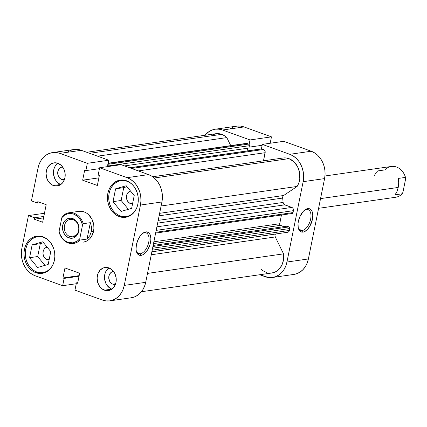 <?xml version="1.0" encoding="UTF-8"?>
<svg xmlns="http://www.w3.org/2000/svg" width="427" height="427" viewBox="0 0 427 427"><rect width="100%" height="100%" fill="white"/><g stroke="black" fill="none" stroke-linecap="round" stroke-linejoin="round"><path stroke-width="0.64" d="M302.241 230.505A11.017 5.823 109.9 0 0 310.642 219.094A11.017 5.823 109.9 0 0 306.479 209.486L307.76 208.627A12.308 6.506 -70.1 0 1 312.42 219.361A12.308 6.506 -70.1 0 1 303.026 232.112L302.241 230.505L299.274 229.432L302.241 230.505A11.017 5.823 -70.1 0 1 300.613 230.356A11.017 5.823 -70.1 0 1 298.174 227.426A11.017 5.823 109.9 0 0 302.241 230.505L303.026 232.112L304.44 231.69L307.328 229.571L309.917 226.054L312.42 219.361L312.788 214.941L312.036 211.354L311.267 210.047L309.084 208.654L306.346 209.049L303.458 211.168L299.807 216.809L298.366 221.378L298.041 223.652L298.238 227.735L299.519 230.697L301.702 232.085L303.026 232.112A12.308 6.506 -70.1 0 1 298.308 228.05A12.308 6.506 -70.1 0 1 304.857 209.935A12.308 6.506 -70.1 0 1 307.76 208.627L306.479 209.486A11.017 5.823 -70.1 0 1 308.102 209.636A11.017 5.823 -70.1 0 1 310.296 220.54A11.017 5.823 -70.1 0 1 302.241 230.505M283.758 141.3L262.317 144.385L289.794 154.312L311.235 151.227L283.758 141.3L262.317 144.385L289.794 154.312L293.141 155.951L296.199 158.342L298.847 161.385L300.987 164.961L302.529 168.932L303.426 173.154L303.629 177.456L303.143 181.678L286.939 262.034L285.775 266.01L283.982 269.592L281.623 272.639L278.794 275.031L275.602 276.685L272.17 277.529L268.626 277.529L259.701 274.737L265.114 276.696A22.028 17.998 81.8 0 0 272.485 277.486A22.028 17.998 81.8 0 0 286.939 262.034L303.143 181.678L324.584 178.598L325.075 174.376L324.867 170.074L323.976 165.852L322.433 161.876L320.293 158.3L317.645 155.263L314.587 152.871L311.235 151.227L283.758 141.3M215.176 129.226A22.028 17.998 81.8 0 1 222.547 130.016L243.988 126.931L222.547 130.016L250.025 139.944L271.471 136.859L270.179 143.253L271.471 136.859L243.988 126.931A22.028 17.998 -98.2 0 0 236.622 126.141L215.176 129.226A22.028 17.998 81.8 0 0 204.992 135.268L208.867 131.676L212.059 130.027L215.491 129.184L219.035 129.178L222.547 130.016L250.025 139.944L249.117 144.443L250.025 139.944L271.471 136.859L243.988 126.931L240.476 126.098L236.937 126.104L233.505 126.947L230.313 128.596M261.409 148.874L262.317 144.385L261.409 148.874M293.611 274.444L297.043 273.6L300.234 271.951L303.063 269.56L305.422 266.512L307.221 262.931L308.385 258.954L324.584 178.598L308.385 258.954L286.939 262.034L308.385 258.954A22.028 17.998 -98.2 0 1 293.931 274.406L272.485 277.486M311.235 151.227L289.794 154.312A22.028 17.998 81.8 0 1 303.143 181.678L324.584 178.598A22.028 17.998 -98.2 0 0 311.235 151.227M304.355 210.33A11.017 5.823 -70.1 0 1 306.479 209.486A11.017 5.823 109.9 0 0 304.355 210.33M249.112 147.155L262.13 145.287L249.112 147.155M44.125 237.273L43.655 237.343A18.142 14.822 81.8 0 1 48.529 240.289L46.415 238.693L43.655 237.343L44.125 237.273M52.233 266.074A18.142 14.822 81.8 0 1 42.748 272.607A18.142 14.822 81.8 0 1 36.674 271.956A18.142 14.822 81.8 0 1 25.273 253.051A18.142 14.822 81.8 0 1 37.587 236.691A18.142 14.822 81.8 0 1 43.655 237.343L40.762 236.654L37.848 236.654L35.019 237.353L32.393 238.709L30.061 240.684L28.118 243.193L26.639 246.139L25.684 249.416L25.278 252.891L25.449 256.435L26.186 259.915L27.456 263.187L29.217 266.133L31.401 268.636L33.92 270.601L36.674 271.956L39.567 272.645L42.486 272.639L45.31 271.946L47.941 270.585L50.269 268.615L52.233 266.074M127.577 181.219L127.102 181.283A18.142 14.822 81.8 0 1 131.975 184.234L129.861 182.639L127.102 181.283L127.577 181.219M135.679 210.015A18.142 14.822 81.8 0 1 126.195 216.548A18.142 14.822 81.8 0 1 120.126 215.897A18.142 14.822 81.8 0 1 108.725 196.996A18.142 14.822 81.8 0 1 121.033 180.632A18.142 14.822 81.8 0 1 127.102 181.283L124.209 180.594L121.295 180.6L118.466 181.294L115.84 182.655L113.507 184.624L111.57 187.133L110.091 190.084L109.131 193.356L108.725 196.836L108.896 200.38L109.632 203.855L110.903 207.127L112.664 210.073L114.847 212.577L117.366 214.546L120.126 215.897L123.019 216.585L125.933 216.585L128.757 215.891L131.388 214.53L133.715 212.555L135.679 210.015M115.445 284.313A6.48 5.295 81.8 0 1 114.986 284.403A6.48 5.295 81.8 0 1 112.819 284.168A6.48 5.295 81.8 0 1 108.746 277.417A6.48 5.295 81.8 0 1 113.144 271.577A6.48 5.295 81.8 0 1 113.609 271.535L111.292 272.298L109.766 273.899L108.896 276.12L108.81 278.628L110.155 282.092L111.837 283.688L112.819 284.168L115.632 283.768L112.819 284.168L113.854 284.414L115.904 284.168M64.402 179.66A6.48 5.295 81.8 0 1 63.943 179.751A6.48 5.295 81.8 0 1 61.776 179.521A6.48 5.295 81.8 0 1 57.704 172.77A6.48 5.295 81.8 0 1 62.102 166.925A6.48 5.295 81.8 0 1 62.566 166.882L60.244 167.646L58.723 169.247L57.848 171.473L57.768 173.976L58.483 176.388L59.892 178.337L61.776 179.521L64.589 179.116L61.776 179.521L64.861 179.516M57.8 163.247A11.662 9.527 -98.2 0 0 53.583 174.648A11.662 9.527 -98.2 0 0 60.778 184.464L53.386 185.526A11.662 9.527 81.8 0 1 46.057 173.378A11.662 9.527 81.8 0 1 53.967 162.858A11.662 9.527 81.8 0 1 57.869 163.274L54.138 162.836L50.632 164.155L47.883 167.037L46.933 168.932L46.057 173.271L46.639 177.787L48.593 181.785L51.614 184.656L55.243 185.969L58.937 185.521L62.123 183.38L63.372 181.769L64.941 177.765L65.091 173.25L63.799 168.911L61.264 165.409L57.869 163.274A11.662 9.527 81.8 0 1 65.203 175.428A11.662 9.527 81.8 0 1 57.287 185.948A11.662 9.527 81.8 0 1 53.386 185.526L60.778 184.464A11.662 9.527 -98.2 0 0 60.853 184.491M108.842 267.9A11.662 9.527 -98.2 0 0 104.626 279.301A11.662 9.527 -98.2 0 0 111.821 289.116L104.428 290.179A11.662 9.527 81.8 0 1 97.1 278.025A11.662 9.527 81.8 0 1 105.015 267.505A11.662 9.527 81.8 0 1 108.917 267.926L105.181 267.483L103.366 267.932L100.174 270.072L97.975 273.579L97.1 277.924L97.682 282.434L99.635 286.432L102.656 289.309L106.286 290.622L109.979 290.173L111.671 289.298L114.415 286.416L115.984 282.418L116.133 277.902L114.842 273.563L112.306 270.061L108.917 267.926A11.662 9.527 81.8 0 1 116.245 280.075A11.662 9.527 81.8 0 1 108.33 290.595A11.662 9.527 81.8 0 1 104.428 290.179L111.821 289.116A11.662 9.527 -98.2 0 0 111.895 289.138M144.534 232.752A11.017 5.823 109.9 0 0 142.41 233.596A11.017 5.823 -70.1 0 1 144.534 232.752A11.017 5.823 -70.1 0 1 146.162 232.902A11.017 5.823 -70.1 0 1 148.356 243.806A11.017 5.823 -70.1 0 1 140.296 253.771L141.086 255.378A12.308 6.506 -70.1 0 1 136.368 251.316A12.308 6.506 -70.1 0 1 142.912 233.201A12.308 6.506 -70.1 0 1 145.82 231.893L142.949 233.169L140.157 236.046L137.868 240.075L136.426 244.644L136.053 249.064L136.293 251.001L137.579 253.958L139.757 255.351L142.501 254.956L145.388 252.837L147.977 249.32L149.882 244.938L150.806 240.353L150.848 238.207L150.096 234.615L148.329 232.4L145.82 231.893A12.308 6.506 -70.1 0 1 150.475 242.627A12.308 6.506 -70.1 0 1 141.086 255.378L140.296 253.771A11.017 5.823 -70.1 0 1 138.674 253.622A11.017 5.823 -70.1 0 1 136.234 250.692A11.017 5.823 109.9 0 0 140.296 253.771L137.329 252.699L140.296 253.771A11.017 5.823 109.9 0 0 148.703 242.36A11.017 5.823 109.9 0 0 144.534 232.752M35.809 272.682A18.788 15.351 81.8 0 1 24.003 253.104A18.788 15.351 81.8 0 1 36.754 236.158A18.788 15.351 81.8 0 1 43.042 236.83L40.042 236.115L37.026 236.12L34.096 236.841L31.374 238.25L28.961 240.289L26.949 242.888L25.417 245.941L24.424 249.336L24.008 252.939L24.184 256.606L24.947 260.208L26.261 263.598L28.086 266.645L30.344 269.24L32.954 271.278L35.809 272.682L38.809 273.392L41.83 273.392L44.755 272.672L47.477 271.262L49.89 269.218L51.902 266.624L53.434 263.566L54.426 260.176L54.843 256.574L54.667 252.901L53.909 249.304L52.59 245.915L50.765 242.862L48.507 240.268L45.897 238.234L43.042 236.83A18.788 15.351 81.8 0 1 54.848 256.408A18.788 15.351 81.8 0 1 42.097 273.355A18.788 15.351 81.8 0 1 35.809 272.682L38.019 272.362L35.809 272.682M119.261 216.622A18.788 15.351 81.8 0 1 107.449 197.044A18.788 15.351 81.8 0 1 120.2 180.098A18.788 15.351 81.8 0 1 126.488 180.77L123.494 180.061L120.473 180.061L117.542 180.781L114.82 182.19L112.408 184.234L110.396 186.829L108.864 189.887L107.871 193.276L107.455 196.879L107.631 200.551L108.394 204.149L109.712 207.538L111.532 210.591L113.795 213.185L116.4 215.219L119.261 216.622L122.255 217.338L125.276 217.332L128.201 216.612L130.924 215.203L133.336 213.164L135.348 210.564L136.88 207.511L137.873 204.117L138.289 200.514L138.118 196.847L137.355 193.244L136.037 189.855L134.211 186.802L131.954 184.213L129.344 182.174L126.488 180.77A18.788 15.351 81.8 0 1 138.295 200.348A18.788 15.351 81.8 0 1 125.543 217.295A18.788 15.351 81.8 0 1 119.261 216.622L121.465 216.308L119.261 216.622M69.03 212.758A15.548 12.709 81.8 0 1 83.238 223.689A15.548 12.709 -98.2 0 0 62.55 216.211A15.548 12.709 81.8 0 1 69.03 212.758L78.936 211.333A15.548 12.709 81.8 0 1 84.14 211.893L81.664 211.301L79.16 211.306M132.541 203.85A6.48 5.295 81.8 0 1 130.502 203.604L132.653 203.295L130.502 203.604A6.48 5.295 81.8 0 1 126.424 197.018A6.48 5.295 81.8 0 1 130.555 191.056M49.094 259.91A6.48 5.295 81.8 0 1 47.055 259.659L49.206 259.354L47.055 259.659A6.48 5.295 81.8 0 1 42.978 253.078A6.48 5.295 81.8 0 1 47.109 247.116M130.929 297.816L134.361 296.973L137.558 295.324L140.387 292.927L142.741 289.885L144.54 286.303L145.703 282.327L124.257 285.407A22.028 17.998 81.8 0 1 109.803 300.859A22.028 17.998 81.8 0 1 102.432 300.069L74.955 290.141L76.428 282.845L77.629 283.277L79.646 273.264L64.957 267.959L62.934 277.972L64.135 278.404L62.668 285.7L35.19 275.773L31.838 274.129L28.78 271.737L26.132 268.7L23.992 265.124L22.45 261.148L21.558 256.926L21.35 252.624L21.841 248.402L28.46 215.566L44.461 213.27L28.46 215.566L34.566 217.77L34.272 219.206L42.652 222.232L46.191 204.682L37.811 201.651L37.523 203.087L31.422 200.882L38.04 168.046L39.204 164.069L41.003 160.488L43.357 157.44L46.191 155.049L49.383 153.4L52.815 152.556L56.353 152.551L59.865 153.384L81.311 150.304L108.789 160.232L87.343 163.311L59.865 153.384L87.343 163.311L85.875 170.608L84.674 170.176L82.651 180.189L97.345 185.494L99.363 175.481L98.162 175.049L99.635 167.752L127.113 177.68L130.459 179.324L133.518 181.715L136.17 184.752L138.305 188.328L139.853 192.305L140.745 196.527L140.947 200.829L140.462 205.051L124.257 285.407L123.093 289.383L121.3 292.965L118.941 296.012L116.112 298.404L112.92 300.053L109.488 300.896L105.944 300.902L102.432 300.069L74.955 290.141L76.428 282.845L77.751 282.653L76.428 282.845L77.629 283.277L79.646 273.264L64.957 267.959L62.934 277.972L79.166 275.639L62.934 277.972L64.135 278.404L79.043 276.264L64.135 278.404L62.668 285.7L35.19 275.773A22.028 17.998 81.8 0 1 21.841 248.402L28.46 215.566L34.566 217.77L43.821 216.441L34.566 217.77L34.272 219.206L43.533 217.877L34.272 219.206L42.652 222.232L46.191 204.682L37.811 201.651L37.523 203.087L40.57 202.649L37.523 203.087L31.422 200.882L38.04 168.046A22.028 17.998 81.8 0 1 52.494 152.594A22.028 17.998 81.8 0 1 59.865 153.384L81.311 150.304L77.799 149.471L74.255 149.471L70.823 150.315L67.631 151.969M109.803 300.859L131.249 297.774A22.028 17.998 -98.2 0 0 145.703 282.327L124.257 285.407L140.462 205.051L161.908 201.971L145.703 282.327L161.908 201.971L162.393 197.749L162.191 193.447L161.294 189.225L159.751 185.249L157.611 181.672L154.964 178.63L151.905 176.244L148.553 174.6L121.076 164.673L148.553 174.6L127.113 177.68L99.635 167.752L121.076 164.673L99.635 167.752L98.162 175.049L99.363 175.481L97.345 185.494L82.651 180.189L98.883 177.856L82.651 180.189L84.674 170.176L85.875 170.608L99.454 168.654L85.875 170.608L87.343 163.311L108.789 160.232L81.311 150.304A22.028 17.998 -98.2 0 0 73.94 149.514L52.494 152.594M107.497 166.626L108.789 160.232L107.497 166.626M83.137 242.146L85.56 241.554L87.813 240.385L89.809 238.698L91.474 236.547L93.566 231.21L93.908 228.231L93.764 225.194L92.045 219.409L88.667 214.738L86.505 213.052L84.14 211.893A15.548 12.709 81.8 0 1 93.913 228.093A15.548 12.709 81.8 0 1 83.361 242.12M76.246 283.747L62.668 285.7L76.246 283.747M140.462 205.051L161.908 201.971A22.028 17.998 -98.2 0 0 148.553 174.6L127.113 177.68A22.028 17.998 81.8 0 1 140.462 205.051M121.14 200.482L128.378 209.315L121.14 200.482L113.006 201.651L121.022 211.44L131.628 208.381L134.217 195.534L126.205 185.745L115.6 188.803L123.734 187.634L121.14 200.482L123.734 187.634L126.984 186.695L123.734 187.634L115.6 188.803L113.006 201.651L121.14 200.482M132.573 203.85L130.502 203.604L128.618 202.419L127.209 200.471L126.493 198.064L126.573 195.555L127.443 193.33L128.97 191.728L130.918 190.997M37.693 256.542L44.931 265.375L37.693 256.542L29.559 257.711L37.576 267.494L48.182 264.436L50.77 251.588L42.753 241.799L32.148 244.863L40.282 243.694L37.693 256.542L40.282 243.694L43.538 242.755L40.282 243.694L32.148 244.863L29.559 257.711L37.693 256.542M49.126 259.904L47.055 259.659L45.166 258.474L43.762 256.531L43.042 254.118L43.127 251.61L43.997 249.389L45.524 247.788L47.472 247.057M109.066 267.745L106.323 270.622L105.373 272.517L104.754 274.625L104.604 279.141L105.896 283.475L107.028 285.369L110.049 288.246L111.821 289.116M58.024 163.093L55.28 165.975L54.33 167.87L53.711 169.973L53.562 174.488L54.853 178.828L55.985 180.722L59.006 183.594L60.778 184.464M121.022 211.44L131.628 208.381L134.217 195.534L126.205 185.745L115.6 188.803L113.006 201.651L121.022 211.44M37.576 267.494L48.182 264.436L50.77 251.588L42.753 241.799L32.148 244.863L29.559 257.711L37.576 267.494M318.59 208.323L395.706 197.247A15.548 12.709 -98.2 0 0 402.186 193.789L395.087 194.808L396.982 191.515L398.22 187.442L320.554 198.603L398.22 187.442L398.706 182.948L398.396 178.411L405.495 177.392A15.548 12.709 -98.2 0 0 391.287 166.461L324.974 175.988M69.841 236.515A8.812 7.2 -98.2 0 0 78.573 230.649A8.812 7.2 -98.2 0 0 73.23 219.702L72.739 218.571A10.109 8.257 81.8 0 1 78.867 231.13A10.109 8.257 81.8 0 1 68.854 237.855L69.841 236.515L75.531 235.699L69.841 236.515A8.812 7.2 81.8 0 1 64.306 227.329A8.812 7.2 81.8 0 1 70.284 219.387A8.812 7.2 81.8 0 1 73.23 219.702A8.812 7.2 81.8 0 1 78.771 228.883A8.812 7.2 81.8 0 1 72.787 236.83A8.812 7.2 81.8 0 1 69.841 236.515L68.854 237.855L72.088 238.239L73.663 237.85L75.131 237.092L77.511 234.599L78.867 231.13L79.091 229.192L78.589 225.28L77.879 223.454L76.897 221.816L74.277 219.323L71.128 218.186L67.93 218.576L65.166 220.433L64.087 221.832L62.726 225.296L62.502 227.233L63.009 231.146L64.696 234.61L65.913 236.008L68.854 237.855A10.109 8.257 81.8 0 1 62.726 225.296A10.109 8.257 81.8 0 1 72.739 218.571L73.23 219.702A8.812 7.2 -98.2 0 0 64.504 225.568A8.812 7.2 -98.2 0 0 69.841 236.515M91.346 231.53L93.566 231.21L91.346 231.53L89.803 235.645L87.033 239.067L79.934 240.086A15.548 12.709 81.8 0 1 73.455 243.539A15.548 12.709 81.8 0 1 59.241 232.614A15.548 12.709 -98.2 0 0 79.934 240.086L79.78 238.72L77.303 241.074L72.787 242.851L67.957 242.306L64.941 240.679L62.342 238.165L60.34 234.941L59.086 231.242L61.819 217.711L64.29 215.357L67.231 213.916L70.423 213.495L73.641 214.119L76.657 215.747L79.257 218.261L81.253 221.485L82.507 225.184L79.78 238.72A14.774 12.068 81.8 0 1 67.957 242.306A14.774 12.068 81.8 0 1 59.086 231.242L59.241 232.614L59.086 231.242L61.819 217.711A14.774 12.068 81.8 0 1 73.641 214.119A14.774 12.068 81.8 0 1 82.507 225.184L83.238 223.689L90.337 222.67L91.527 227.079L91.346 231.53L91.527 227.079L90.337 222.67L83.238 223.689L82.507 225.184L79.78 238.72L79.934 240.086L87.033 239.067L90.337 222.67L87.033 239.067L89.803 235.645L91.346 231.53M62.55 216.211L61.819 217.711L62.55 216.211M402.923 192.294L405.65 178.758L405.495 177.392L405.65 178.758L402.923 192.294L402.186 193.789L402.923 192.294M374.255 175.716L376.182 172.54L377.708 170.933L384.807 169.914A15.548 12.709 81.8 0 1 405.495 177.392L398.396 178.411L398.706 182.948L398.22 187.442L396.982 191.515L395.087 194.808L402.186 193.789M212.993 134.489L218.17 133.614L221.672 134.34L89.633 153.309L221.672 134.34A17.496 14.294 -98.2 0 0 215.822 133.715L86.724 152.263M283.24 157.985L152.663 176.746L283.24 157.985L286.09 157.969L288.919 158.636A17.496 14.294 -98.2 0 0 283.24 157.985M155.631 233.099L292.175 213.484A1.297 1.057 -98.2 0 0 293.029 212.577L155.791 232.293L293.029 212.577L293.413 210.66A2.594 2.119 -98.2 0 0 291.844 207.437L156.896 226.828L291.844 207.437L284.713 204.864A2.594 2.119 -98.2 0 1 283.09 202.441L158.193 220.385L283.09 202.441A47.947 39.177 -98.2 0 0 282.647 198.069A2.594 2.119 -98.2 0 1 283.635 195.507L159.618 213.324L283.635 195.507L297.123 186.444L161.096 205.99L297.123 186.444A17.496 14.294 -98.2 0 0 288.919 158.636L154.248 177.984L288.919 158.636L293.733 161.582L297.443 166.381L299.551 172.38L299.775 178.78L298.852 182.841L297.123 186.444L283.635 195.507L282.813 196.58L282.647 198.069A47.947 39.177 81.8 0 1 283.09 202.441L284.099 204.512L291.844 207.437L292.906 208.269L293.472 210.164L293.029 212.577L292.548 213.34L291.742 213.436M148.447 247.831L148.591 248.311M107.764 164.608L108.191 165.479L108.058 166.546L108.175 165.98L249.411 145.687L248.936 148.036L124.508 165.911L248.936 148.036L249.411 145.687L108.175 165.98A1.297 1.057 81.8 0 0 107.882 164.731M261.554 148.852L264.329 149.952L265.178 151.697L263.507 160.819L265.146 152.701A2.594 2.119 -98.2 0 0 263.571 149.477L131.527 168.451L263.571 149.477L261.97 148.9A1.297 1.057 -98.2 0 0 261.537 148.852L129.712 167.79M281.436 215.027L279.664 224.234L280.464 225.344L284.04 226.636L280.464 225.344L153.517 243.582L280.464 225.344A1.297 1.057 -98.2 0 1 279.68 223.732L153.875 241.81L279.68 223.732L281.436 215.027M151.863 251.775L287.723 232.256A2.594 2.119 -98.2 0 0 289.426 230.436L289.81 228.52L152.578 248.236L289.81 228.52A1.297 1.057 -98.2 0 0 289.026 226.913L152.935 246.464L289.026 226.913L287.061 226.203L153.138 245.44L287.061 226.203L289.405 227.148L289.81 228.52L288.801 231.685L287.686 232.261L286.859 232.165M141.433 291.732L271.839 272.997A17.496 14.294 -98.2 0 0 283.533 253.862L275.282 236.948L151.259 254.764L275.282 236.948A2.594 2.119 -98.2 0 1 275.388 234.071L151.857 251.818L275.388 234.071A47.947 39.177 -98.2 0 0 275.42 234.023A47.947 39.177 81.8 0 1 275.388 234.071L274.972 235.464L275.282 236.948L283.533 253.862L283.587 258.997L282.412 263.843L280.096 267.98L276.851 271.049L274.961 272.095L271.802 273.002M270.862 273.093L268.738 273.029M266.629 272.581L262.637 270.601L260.838 269.106M221.672 134.34L224.367 135.669L226.822 137.601L230.735 145.623L226.822 137.601A17.496 14.294 -98.2 0 0 221.672 134.34M245.413 143.696L245.787 143.499M246.192 143.403L249 144.315L249.411 145.687A1.297 1.057 -98.2 0 0 248.626 144.08L247.019 143.499L108.138 163.45L247.019 143.499A2.594 2.119 -98.2 0 0 246.155 143.408L108.186 163.226M247.623 148.228L247.073 150.928L247.623 148.228M282.647 198.069L159.111 215.816L282.647 198.069M283.533 253.862L147.502 273.403L283.533 253.862M97.553 156.175L226.822 137.601L97.553 156.175M289.426 230.436L152.188 250.153L289.426 230.436M284.713 204.864L157.643 223.118L284.713 204.864M293.413 210.66L156.181 230.377L293.413 210.66M138.353 170.912L265.146 152.701L138.353 170.912M129.925 167.87L261.97 148.9L129.925 167.87M107.972 164.283L248.626 144.08L107.972 164.283M45.961 272.143L42.748 272.607M129.408 216.089L126.195 216.548M124.252 180.173L121.054 180.632M40.805 236.227L37.608 236.686"/></g></svg>
